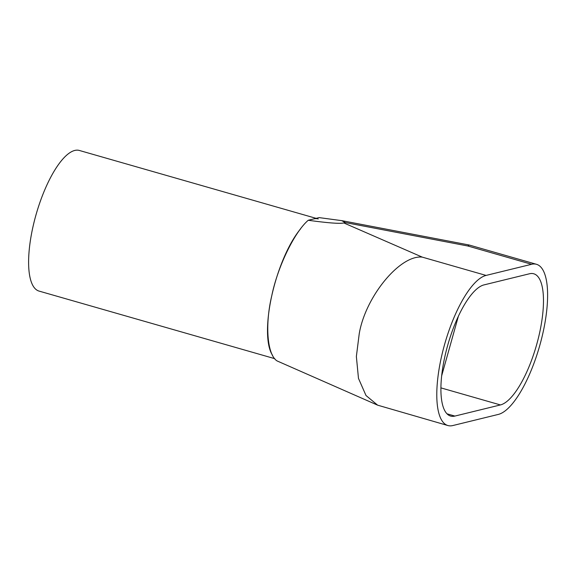 <?xml version="1.0" encoding="UTF-8"?>
<svg xmlns="http://www.w3.org/2000/svg" width="576" height="576" viewBox="0 0 576 576"><rect width="100%" height="100%" fill="white"/><g stroke="black" fill="none" stroke-linecap="round" stroke-linejoin="round"><path stroke-width="0.86" d="M274.774 358.675L39.031 291.082A73.145 23.926 -74 0 1 34.43 220.687A73.145 23.926 -74 0 1 74.786 150.444A73.145 23.926 -74 0 1 79.351 150.458L316.123 218.347M313.682 218.938A73.145 23.926 -74 0 1 318.254 218.952M272.578 355.349A73.145 23.926 -74 0 1 271.778 295.704A73.145 23.926 -74 0 1 300.629 228.809M536.479 264.298A78.077 25.538 106 0 1 543.046 332.482A78.077 25.538 106 0 1 498.319 414.418L452.786 425.556A78.077 25.538 106 0 1 447.912 425.542L377.633 405.166L365.998 395.503L358.474 378.367L356.364 356.494L359.222 333.814C365.378 296.748 400.054 254.578 422.266 257.126L486.072 275.422L531.605 264.283L467.791 245.988L469.253 245.03L536.479 264.298A78.077 25.538 106 0 0 531.605 264.283M486.072 275.422A78.077 25.538 106 0 0 441.346 357.365A78.077 25.538 106 0 0 447.912 425.542M440.914 387.878L500.422 404.935A68.213 22.313 106 0 0 539.496 333.346A68.213 22.313 106 0 0 533.765 273.78A68.213 22.313 106 0 0 529.502 273.766L483.97 284.904A68.213 22.313 106 0 0 444.888 356.494A68.213 22.313 106 0 0 450.626 416.066A68.213 22.313 106 0 0 454.889 416.074L447.005 413.82M500.422 404.935L454.889 416.074M377.633 405.166L277.063 360.922C267.214 354.874 264.787 324.878 271.778 295.704C277.661 266.803 294.43 232.106 308.239 220.27C328.032 222.984 339.898 223.877 343.836 222.948L422.266 257.126M467.791 245.988L345.355 222.574L341.741 220.644L319.118 217.613L308.239 220.27M345.355 222.574L343.836 222.948M458.388 316.224L441.67 375.79M469.253 245.03L341.741 220.644"/></g></svg>
